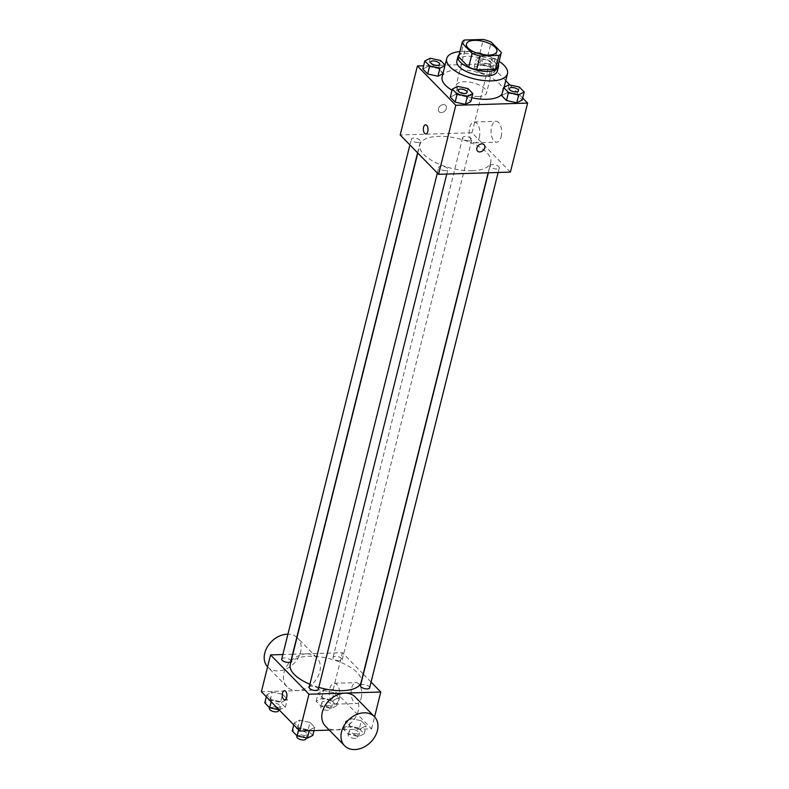 <?xml version="1.0" encoding="UTF-8"?>
<svg xmlns="http://www.w3.org/2000/svg" width="789" height="789" viewBox="0 0 789 789"><rect width="100%" height="100%" fill="white"/><g stroke="black" fill="none" stroke-linecap="round" stroke-linejoin="round"><path stroke-width="0.59" stroke-dasharray="3.94 2.96" d="M478.558 96.505A15.652 6.529 -166 0 1 462.837 92.954A15.652 6.529 -166 0 1 456.17 85.35A15.652 6.529 -166 0 1 472.936 82.796A15.652 6.529 -166 0 1 486.547 92.924A15.652 6.529 -166 0 1 478.558 96.505M458.685 56.483A20.208 8.432 -166 0 1 460.993 53.83L464.435 40.032M501.321 52.449L497.879 66.256L487.78 55.911A20.208 8.432 -166 0 0 479.89 53.258L460.993 53.83M498.372 64.294A20.869 8.709 14 0 0 480.353 53.08A20.869 8.709 14 0 0 459.168 54.52M456.841 61.078A20.869 8.709 -166 0 1 479.199 57.676A20.869 8.709 -166 0 1 497.346 71.178M487.78 55.911L491.222 42.103M479.89 53.258L483.332 39.45M459.908 51.561A31.304 13.068 -166 0 1 499.112 61.335M471.792 97.777A31.304 13.068 -166 0 1 451.989 90.271M442.126 76.957A31.304 13.068 -166 0 1 475.668 71.858A31.304 13.068 -166 0 1 502.889 92.106A31.304 13.068 -166 0 1 502.021 93.99M444.937 65.684L442.935 73.732L438.536 68.544L428.259 66.306L422.825 69.028L428.259 66.306L430.261 58.248M479.613 64.728L474.179 67.45L479.031 72.41L489.308 74.659L494.742 71.937L489.89 66.966L479.613 64.728L474.179 67.45L479.031 72.41L489.308 74.659L494.742 71.937L489.89 66.966L479.613 64.728L481.615 56.67L476.191 59.402L481.034 64.363L491.32 66.601L496.745 63.879L491.902 58.919L481.615 56.67M505.729 80.685L489.219 63.771L423.634 65.783M522.693 98.043L509.921 84.975M467.995 88.605L465.983 96.652L470.836 101.623L465.983 96.652L455.707 94.414L450.272 97.136L455.707 94.414L457.709 86.356M519.349 87.027L517.337 95.075L522.19 100.045L517.337 95.075L507.061 92.836L501.626 95.558L507.061 92.836L509.073 84.788M472.098 170.749A36.521 15.238 -166 0 1 435.42 162.465A36.521 15.238 -166 0 1 419.856 144.712A36.521 15.238 -166 0 1 458.991 138.756A36.521 15.238 -166 0 1 490.738 162.386A36.521 15.238 -166 0 1 472.098 170.749M510.414 172.101L472.019 132.789L400.191 134.988M469.416 140.915A4.695 1.963 -166 0 1 464.691 139.85A4.695 1.963 -166 0 1 462.699 137.572A4.695 1.963 -166 0 1 467.729 136.803A4.695 1.963 -166 0 1 471.812 139.84A4.695 1.963 -166 0 1 469.416 140.915M418.052 142.493A4.695 1.963 -166 0 1 413.337 141.428A4.695 1.963 -166 0 1 411.335 139.15A4.695 1.963 -166 0 1 416.375 138.381A4.695 1.963 -166 0 1 420.448 141.418A4.695 1.963 -166 0 1 418.052 142.493M445.509 170.602A4.695 1.963 -166 0 1 440.795 169.536A4.695 1.963 -166 0 1 438.792 167.258A4.695 1.963 -166 0 1 443.822 166.489A4.695 1.963 -166 0 1 447.905 169.527A4.695 1.963 -166 0 1 445.509 170.602M492.543 164.605A4.695 1.963 14 0 0 490.147 165.68A4.695 1.963 14 0 0 494.23 168.718A4.695 1.963 14 0 0 499.259 167.949A4.695 1.963 14 0 0 497.257 165.67A4.695 1.963 14 0 0 492.543 164.605M472.019 132.789L489.219 63.771M501.173 136.655A10.435 5.316 -91.8 0 0 496.054 121.309A10.435 5.316 -91.8 0 0 491.064 131.901A10.435 5.316 -91.8 0 0 496.695 142.178A10.435 5.316 -91.8 0 0 501.173 136.655M443.418 104.562A4.566 3.442 135.7 0 0 439.049 107.343A4.566 3.442 135.7 0 0 439.148 111.772A4.566 3.442 135.7 0 0 444.818 111.042A4.566 3.442 135.7 0 0 445.677 105.401A4.566 3.442 135.7 0 0 443.418 104.562A4.566 3.442 135.7 0 0 439.049 107.343A4.566 3.442 135.7 0 0 439.148 111.782A4.566 3.442 135.7 0 0 444.818 111.042A4.566 3.442 135.7 0 0 445.677 105.401A4.566 3.442 135.7 0 0 443.418 104.562M477.532 151.093L477.542 151.093A4.566 3.442 -44.3 0 1 478.4 145.442A4.566 3.442 -44.3 0 1 484.071 144.712L484.071 144.712M479.308 137.325A10.435 5.316 -91.8 0 0 474.179 121.979A10.435 5.316 -91.8 0 0 469.199 132.572A10.435 5.316 -91.8 0 0 474.82 142.848A10.435 5.316 -91.8 0 0 479.308 137.325M425.557 124.78L425.557 124.78A4.566 2.328 88.2 0 1 427.796 131.497A4.566 2.328 88.2 0 1 425.843 133.913A4.566 2.328 88.2 0 1 425.833 133.913L425.843 133.913M318.786 687.387A36.521 15.238 -166 0 1 309.89 684.26M290.234 664.624A36.521 15.238 -166 0 1 329.358 658.677A36.521 15.238 -166 0 1 361.115 682.298M369.627 687.87A4.695 1.963 14 0 0 367.625 685.582A4.695 1.963 14 0 0 362.91 684.517A4.695 1.963 14 0 0 360.514 685.592M281.712 659.062A4.695 1.963 -166 0 1 286.742 658.292A4.695 1.963 -166 0 1 290.825 661.33M309.16 687.17A4.695 1.963 -166 0 1 314.19 686.4A4.695 1.963 -166 0 1 318.273 689.438M339.783 660.827A4.695 1.963 -166 0 1 335.069 659.762A4.695 1.963 -166 0 1 333.066 657.484A4.695 1.963 -166 0 1 338.096 656.714A4.695 1.963 -166 0 1 342.179 659.752A4.695 1.963 -166 0 1 339.783 660.827M371.077 682.081L363.364 674.181M363.177 673.993L342.387 652.7L292.827 654.219M292.591 654.229L282.837 654.535M333.875 692.703L323.598 690.464L318.164 693.186L323.017 698.147L333.293 700.395L338.728 697.673L333.875 692.703L323.598 690.464L318.164 693.186L323.017 698.147L333.293 700.395L338.728 697.673L333.875 692.703L331.873 700.76L321.587 698.512L316.162 701.234L321.005 706.204L331.291 708.443L336.716 705.721L331.873 700.76M309.969 722.389L299.692 720.15L294.258 722.872L299.11 727.843L309.387 730.081L314.821 727.359L309.969 722.389L299.692 720.15L294.258 722.872L299.11 727.843L309.387 730.081L314.821 727.359L309.969 722.389L307.966 730.446L297.68 728.198L292.255 730.92M329.329 730.121L371.599 728.829L333.214 689.507L261.386 691.716M282.521 694.281L272.244 692.042L266.81 694.764L271.663 699.725L281.939 701.973L287.374 699.241L282.521 694.281L272.244 692.042L266.81 694.764L271.663 699.725L281.939 701.973L287.374 699.241L282.521 694.281L280.509 702.328L270.233 700.09L264.798 702.812M361.332 720.811L351.046 718.572L345.612 721.294L350.464 726.265L360.741 728.503L366.175 725.781L361.332 720.811L351.046 718.572L345.612 721.294L350.464 726.265L360.741 728.503L366.175 725.781L361.332 720.811L359.32 728.868L349.044 726.63L343.609 729.352L348.462 734.312L358.739 736.551L364.173 733.829L359.32 728.868M371.599 728.829L374.588 716.856M333.214 689.507L342.387 652.7M361.224 697.979A10.435 5.316 -91.8 0 0 356.105 682.633A10.435 5.316 -91.8 0 0 351.115 693.225A10.435 5.316 -91.8 0 0 356.736 703.492A10.435 5.316 -91.8 0 0 361.224 697.979M306.467 653.844A20.83 15.681 135.7 0 0 286.555 666.547A20.83 15.681 135.7 0 0 286.979 686.765A20.83 15.681 135.7 0 0 312.838 683.432A20.83 15.681 135.7 0 0 316.784 657.651A20.83 15.681 135.7 0 0 306.467 653.844M355.178 696.973A20.83 15.681 -44.3 0 1 355.612 717.191A20.83 15.681 -44.3 0 1 335.7 729.894A20.83 15.681 -44.3 0 1 325.374 726.077M267.579 666.883A20.83 15.681 135.7 0 0 267.787 667.099A20.83 15.681 135.7 0 0 293.646 663.766A20.83 15.681 135.7 0 0 297.591 637.995A20.83 15.681 135.7 0 0 297.009 637.443M296.822 637.275A20.83 15.681 135.7 0 0 287.916 634.178M339.349 698.65A10.435 5.316 -91.8 0 0 334.23 683.304A10.435 5.316 -91.8 0 0 329.24 693.896A10.435 5.316 -91.8 0 0 334.871 704.163A10.435 5.316 -91.8 0 0 339.349 698.65M284.454 690.71L284.454 690.71A4.566 2.328 88.2 0 1 286.703 697.417A4.566 2.328 88.2 0 1 284.74 699.833L284.73 699.833M356.046 733.8A4.695 1.963 -166 0 1 351.332 732.734A4.695 1.963 -166 0 1 349.33 730.456A4.695 1.963 -166 0 1 354.36 729.687A4.695 1.963 -166 0 1 358.443 732.725A4.695 1.963 -166 0 1 356.046 733.8M349.044 726.63L351.046 718.572M343.609 729.352L345.612 721.294M348.462 734.312L350.464 726.265M358.739 736.551L360.741 728.503M364.173 733.829L366.175 725.781M354.902 738.405A4.695 1.963 -166 0 1 350.188 737.34A4.695 1.963 -166 0 1 348.186 735.052A4.695 1.963 -166 0 1 353.216 734.293A4.695 1.963 -166 0 1 357.299 737.33A4.695 1.963 -166 0 1 354.902 738.405M328.599 705.691A4.695 1.963 -166 0 1 323.884 704.626A4.695 1.963 -166 0 1 321.882 702.348A4.695 1.963 -166 0 1 326.912 701.579A4.695 1.963 -166 0 1 330.995 704.616A4.695 1.963 -166 0 1 328.599 705.691M321.587 698.512L323.598 690.464M316.162 701.234L318.164 693.186M321.005 706.204L323.017 698.147M331.291 708.443L333.293 700.395M336.716 705.721L338.728 697.673M327.455 710.287A4.695 1.963 -166 0 1 322.731 709.222A4.695 1.963 -166 0 1 320.738 706.944A4.695 1.963 -166 0 1 325.768 706.175A4.695 1.963 -166 0 1 329.851 709.212A4.695 1.963 -166 0 1 327.455 710.287M312.809 735.407L307.966 730.446M304.692 735.378A4.695 1.963 -166 0 1 299.978 734.312A4.695 1.963 -166 0 1 297.976 732.034A4.695 1.963 -166 0 1 303.006 731.265A4.695 1.963 -166 0 1 307.089 734.303A4.695 1.963 -166 0 1 304.692 735.378M297.68 728.198L299.692 720.15M293.764 724.874L294.258 722.872M298.607 729.835L299.11 727.843M309.229 730.742L309.387 730.081M314.012 730.594L314.821 727.359M296.832 736.63A4.695 1.963 -166 0 1 301.862 735.861A4.695 1.963 -166 0 1 305.945 738.899M279.079 709.834L285.362 707.299L280.509 702.328M277.245 707.269A4.695 1.963 -166 0 1 272.53 706.204A4.695 1.963 -166 0 1 270.528 703.916A4.695 1.963 -166 0 1 275.558 703.157A4.695 1.963 -166 0 1 279.641 706.194A4.695 1.963 -166 0 1 277.245 707.269M270.233 700.09L272.244 692.042M266.307 696.756L266.81 694.764M271.16 701.727L271.663 699.725M279.927 710.021L281.939 701.973M285.362 707.299L287.374 699.241M269.374 708.522A4.695 1.963 -166 0 1 274.404 707.753A4.695 1.963 -166 0 1 278.487 710.79M509.369 88.595A4.695 1.963 -166 0 1 514.389 87.845A4.695 1.963 -166 0 1 518.481 90.863M517.337 95.075L507.061 92.836M488.628 63.85A4.695 1.963 -166 0 1 483.913 62.785A4.695 1.963 -166 0 1 481.911 60.506A4.695 1.963 -166 0 1 486.941 59.737A4.695 1.963 -166 0 1 491.024 62.775A4.695 1.963 -166 0 1 488.628 63.85M474.179 67.45L476.191 59.402M479.031 72.41L481.034 64.363M489.308 74.659L491.32 66.601M494.742 71.937L496.745 63.879M489.89 66.966L491.902 58.919M488.638 63.81A4.695 1.963 -166 0 1 483.923 62.745A4.695 1.963 -166 0 1 481.921 60.467A4.695 1.963 -166 0 1 486.951 59.698A4.695 1.963 -166 0 1 491.034 62.735A4.695 1.963 -166 0 1 488.638 63.81M458.014 90.173A4.695 1.963 -166 0 1 463.035 89.423A4.695 1.963 -166 0 1 467.127 92.441M465.983 96.652L455.707 94.414M430.557 62.065A4.695 1.963 -166 0 1 435.587 61.315A4.695 1.963 -166 0 1 439.67 64.333M443.388 73.505L438.536 68.544L440.538 60.487M438.536 68.544L428.259 66.306M466.496 43.937L456.17 85.35M496.873 51.512L486.547 92.924M502.889 92.106L504.092 87.283M474.82 142.848L496.695 142.178M474.179 121.979L496.054 121.309M488.144 172.791L490.738 162.386M417.785 153.017L419.856 144.712M490.147 165.68L488.371 172.781M499.259 167.949L498.135 172.485M417.608 152.829L420.448 141.418M409.895 144.929L411.335 139.15M446.771 174.053L447.905 169.527M437.343 173.047L438.792 167.258M342.179 659.752L471.812 139.84M333.066 657.484L462.699 137.572M316.784 657.651L297.591 637.995M286.979 686.765L267.787 667.099M334.871 704.163L356.736 703.492M334.23 683.304L356.105 682.633M357.299 737.33L358.443 732.725M348.186 735.052L349.33 730.456M329.851 709.212L330.995 704.616M320.738 706.944L321.882 702.348M306.201 737.873L307.089 734.303M297.029 735.821L297.976 732.034M278.744 709.765L279.641 706.194M269.582 707.703L270.528 703.916"/><path stroke-width="1.18" d="M488.884 55.102A15.652 6.529 -166 0 1 473.163 51.551A15.652 6.529 -166 0 1 466.496 43.937A15.652 6.529 -166 0 1 483.262 41.383A15.652 6.529 -166 0 1 496.873 51.512A15.652 6.529 -166 0 1 488.884 55.102M501.321 52.449L491.222 42.103A20.208 8.432 -166 0 0 483.332 39.45L464.435 40.032A20.208 8.432 -166 0 0 462.078 42.843A20.208 8.432 -166 0 0 462.048 43.001L472.147 53.346A20.208 8.432 -166 0 0 480.037 55.999L498.934 55.417A20.208 8.432 -166 0 0 501.291 52.616A20.208 8.432 -166 0 0 501.321 52.449M462.048 43.001L458.606 56.808L468.705 67.144L472.147 53.346M480.037 55.999L476.595 69.807L495.492 69.225L498.934 55.417M476.595 69.807A20.208 8.432 -166 0 1 468.705 67.144M497.879 66.256A20.208 8.432 -166 0 1 497.849 66.414A20.208 8.432 -166 0 1 495.492 69.225M459.168 54.52A20.869 8.709 14 0 0 457.995 56.483A20.869 8.709 14 0 0 460.283 62.084A20.869 8.709 14 0 0 482.158 71.089A20.869 8.709 14 0 0 498.49 66.582A20.869 8.709 14 0 0 498.372 64.294M498.49 66.582L497.346 71.178A20.869 8.709 -166 0 1 486.695 75.961A20.869 8.709 -166 0 1 459.139 66.68A20.869 8.709 -166 0 1 456.841 61.078L457.995 56.483M499.112 61.335A31.304 13.068 -166 0 1 507.475 73.702A31.304 13.068 -166 0 1 491.498 80.873A31.304 13.068 -166 0 1 460.056 73.771A31.304 13.068 -166 0 1 446.722 58.554A31.304 13.068 -166 0 1 459.908 51.561M502.021 93.99A31.304 13.068 -166 0 1 486.902 99.276A31.304 13.068 -166 0 1 471.792 97.777M451.989 90.271A31.304 13.068 -166 0 1 442.126 76.957L446.722 58.554M445.075 65.132L440.538 60.487L430.261 58.248L424.827 60.97L422.825 69.028L427.668 73.988L437.954 76.227L442.935 73.732L437.954 76.227L439.956 68.179L444.937 65.684M423.634 65.783L417.401 65.98L455.786 105.292L527.614 103.093L522.693 98.043M509.921 84.975L505.729 80.685M452.284 89.088L450.272 97.136L455.125 102.097L465.402 104.345L470.836 101.623L472.838 93.566L467.995 88.605L457.709 86.356L452.284 89.088L457.127 94.049L467.413 96.288L472.838 93.566M503.638 87.51L501.626 95.558L506.479 100.528L516.756 102.767L522.19 100.045L524.202 91.988L519.349 87.027L509.073 84.788L503.638 87.51L508.491 92.471L518.767 94.719L524.202 91.988M417.401 65.98L400.191 134.988L438.585 174.31L455.786 105.292M427.796 131.497A4.566 2.328 88.2 0 1 425.833 133.913A4.566 2.328 88.2 0 1 423.377 129.416A4.566 2.328 88.2 0 1 425.557 124.78A4.566 2.328 88.2 0 1 427.796 131.497M438.585 174.31L510.414 172.101L527.614 103.093M484.071 144.712A4.566 3.442 -44.3 0 1 484.16 149.141A4.566 3.442 -44.3 0 1 479.801 151.922A4.566 3.442 -44.3 0 1 477.542 151.093A4.566 3.442 -44.3 0 1 478.4 145.442A4.566 3.442 -44.3 0 1 484.071 144.712A4.566 3.442 -44.3 0 1 484.17 149.141A4.566 3.442 -44.3 0 1 479.801 151.932A4.566 3.442 -44.3 0 1 477.532 151.093M425.833 133.913A4.566 2.328 88.2 0 1 423.377 129.416A4.566 2.328 88.2 0 1 425.557 124.78M488.144 172.791L361.115 682.298A36.521 15.238 -166 0 1 342.465 690.661A36.521 15.238 -166 0 1 318.786 687.387M309.89 684.26A36.521 15.238 -166 0 1 290.234 664.624L417.785 153.017M488.371 172.781L360.514 685.592A4.695 1.963 14 0 0 364.597 688.629A4.695 1.963 14 0 0 369.627 687.87L498.135 172.485M417.608 152.829L290.825 661.33A4.695 1.963 -166 0 1 288.429 662.405A4.695 1.963 -166 0 1 283.715 661.34A4.695 1.963 -166 0 1 281.712 659.062L409.895 144.929M446.771 174.053L318.273 689.438A4.695 1.963 -166 0 1 315.876 690.513A4.695 1.963 -166 0 1 311.162 689.448A4.695 1.963 -166 0 1 309.16 687.17L437.343 173.047M282.837 654.535L270.558 654.909L308.953 694.221L380.781 692.022L371.077 682.081M308.953 694.221L299.781 731.028L261.386 691.716L270.558 654.909M286.693 697.417A4.566 2.328 88.2 0 1 284.73 699.833A4.566 2.328 88.2 0 1 282.275 695.336A4.566 2.328 88.2 0 1 284.454 690.71A4.566 2.328 88.2 0 1 286.693 697.417M299.781 731.028L329.329 730.121M374.588 716.856L380.781 692.022M344.576 745.733L325.374 726.077A20.83 15.681 -44.3 0 1 329.319 700.307A20.83 15.681 -44.3 0 1 355.178 696.973L374.38 716.629A20.83 15.681 -44.3 0 1 374.805 736.847A20.83 15.681 -44.3 0 1 354.892 749.55A20.83 15.681 -44.3 0 1 344.576 745.733A20.83 15.681 -44.3 0 1 348.521 719.962A20.83 15.681 -44.3 0 1 374.38 716.629M287.916 634.178A20.83 15.681 135.7 0 0 287.265 634.188A20.83 15.681 135.7 0 0 267.461 646.714A20.83 15.681 135.7 0 0 267.579 666.883M284.74 699.833A4.566 2.328 88.2 0 1 282.275 695.336A4.566 2.328 88.2 0 1 284.454 690.71M293.764 724.874L292.255 730.92L297.098 735.89L307.385 738.129L312.809 735.407L314.012 730.594M297.098 735.89L298.607 729.835M307.385 738.129L309.229 730.742M306.201 737.873L305.945 738.899A4.695 1.963 -166 0 1 303.548 739.974A4.695 1.963 -166 0 1 298.834 738.918A4.695 1.963 -166 0 1 296.832 736.63L297.029 735.821M266.307 696.756L264.798 702.812L269.651 707.782L279.079 709.834M269.651 707.782L271.16 701.727M278.744 709.765L278.487 710.79A4.695 1.963 -166 0 1 276.091 711.865A4.695 1.963 -166 0 1 271.377 710.8A4.695 1.963 -166 0 1 269.374 708.522L269.582 707.703M518.481 90.853L518.472 90.883A4.695 1.963 -166 0 1 518.472 90.883A4.695 1.963 -166 0 1 516.075 91.958A4.695 1.963 -166 0 1 511.361 90.893A4.695 1.963 -166 0 1 509.359 88.615A4.695 1.963 -166 0 1 509.369 88.595L509.369 88.575A4.695 1.963 -166 0 1 514.398 87.816A4.695 1.963 -166 0 1 518.481 90.853A4.695 1.963 -166 0 1 516.085 91.928A4.695 1.963 -166 0 1 511.371 90.863A4.695 1.963 -166 0 1 509.369 88.575M501.626 95.558L506.479 100.528L508.491 92.471M506.479 100.528L516.756 102.767L518.767 94.719M516.756 102.767L522.19 100.045M467.127 92.421L467.118 92.461A4.695 1.963 -166 0 1 467.118 92.461A4.695 1.963 -166 0 1 464.721 93.536A4.695 1.963 -166 0 1 460.007 92.471A4.695 1.963 -166 0 1 458.005 90.193A4.695 1.963 -166 0 1 458.014 90.173L458.014 90.153A4.695 1.963 -166 0 1 463.044 89.384A4.695 1.963 -166 0 1 467.127 92.421A4.695 1.963 -166 0 1 464.731 93.496A4.695 1.963 -166 0 1 460.017 92.431A4.695 1.963 -166 0 1 458.014 90.153M450.272 97.136L455.125 102.097L457.127 94.049M455.125 102.097L465.402 104.345L467.413 96.288M465.402 104.345L470.836 101.623M424.827 60.97L429.68 65.941L439.956 68.179M439.68 64.313L439.67 64.353A4.695 1.963 -166 0 1 439.67 64.353A4.695 1.963 -166 0 1 437.274 65.428A4.695 1.963 -166 0 1 432.559 64.363A4.695 1.963 -166 0 1 430.557 62.075A4.695 1.963 -166 0 1 430.557 62.065L430.567 62.045A4.695 1.963 -166 0 1 435.597 61.276A4.695 1.963 -166 0 1 439.68 64.313A4.695 1.963 -166 0 1 437.284 65.388A4.695 1.963 -166 0 1 432.569 64.323A4.695 1.963 -166 0 1 430.567 62.045M422.825 69.028L427.668 73.988L429.68 65.941M427.668 73.988L437.954 76.227M458.636 56.64L462.078 42.843M497.849 66.414L501.291 52.616M504.092 87.283L507.475 73.702"/></g></svg>
